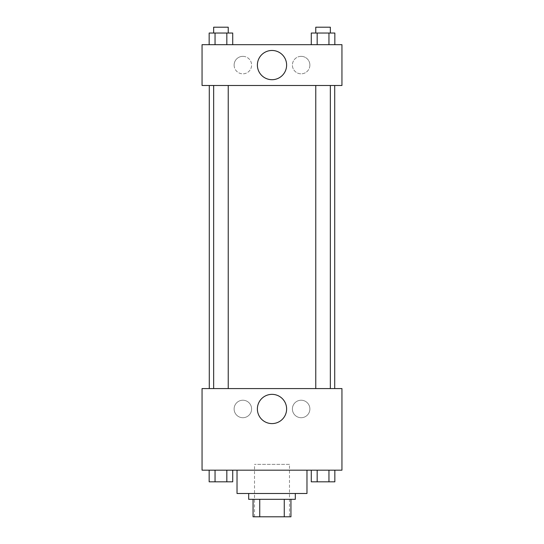 <?xml version="1.0" encoding="UTF-8"?>
<svg xmlns="http://www.w3.org/2000/svg" width="544" height="544" viewBox="0 0 544 544"><rect width="100%" height="100%" fill="white"/><g stroke="black" fill="none" stroke-linecap="round" stroke-linejoin="round"><path stroke-width="0.41" stroke-dasharray="2.72 2.04" d="M289.483 464.345L254.517 464.345L289.483 464.345L289.483 516.8L254.517 516.8L289.483 516.8M259.733 516.8L253.055 516.8L253.055 499.317L259.733 499.317L259.733 516.8L290.945 516.8M284.267 499.317L259.733 499.317L284.267 499.317L284.267 516.8M259.733 499.317L253.055 499.317M248.683 499.317L295.317 499.317M272 493.483L248.683 493.483L272 493.483M306.972 493.483L237.028 493.483M306.972 470.172L237.028 470.172L306.972 470.172M202.055 470.172L341.945 470.172L341.945 388.572L202.055 388.572L202.055 470.172M311.284 470.172L311.284 481.828L317.172 481.828L311.284 481.828L317.172 481.828L317.172 470.172L328.95 470.172L311.284 470.172L334.839 470.172L311.284 470.172L317.172 470.172L317.172 481.828L334.839 481.828L328.95 481.828L334.839 481.828L334.839 470.172L328.95 470.172L328.95 481.828L317.172 481.828L328.95 481.828L328.95 470.172L334.839 470.172L317.172 470.172L334.839 470.172M232.716 470.172L209.161 470.172L226.828 470.172L226.828 481.828L232.716 481.828L226.828 481.828L232.716 481.828L232.716 470.172L209.161 470.172L215.05 470.172L215.05 481.828L226.828 481.828L215.05 481.828L226.828 481.828L226.828 470.172L226.828 481.828M202.055 413.338L202.055 418.438L202.062 413.338M272 423.592A14.62 14.62 0 0 0 284.662 401.662A14.62 14.62 0 0 0 259.338 401.662A14.62 14.62 0 0 0 272 423.592M341.945 413.338L341.945 418.438L341.938 413.338M242.855 400.228A8.745 8.745 0 0 0 235.287 413.345A8.745 8.745 0 0 0 250.43 413.345A8.745 8.745 0 0 0 242.855 400.228A8.745 8.745 0 0 1 250.43 413.345A8.745 8.745 0 0 1 235.287 413.345A8.745 8.745 0 0 1 242.855 400.228M301.145 400.228A8.745 8.745 0 0 0 293.57 413.345A8.745 8.745 0 0 0 308.713 413.345A8.745 8.745 0 0 0 301.145 400.228A8.745 8.745 0 0 1 308.713 413.345A8.745 8.745 0 0 1 293.57 413.345A8.745 8.745 0 0 1 301.145 400.228M315.772 388.572L330.344 388.572L315.772 388.572L330.344 388.572L315.772 388.572L315.772 85.483L330.344 85.483L315.772 85.483M228.228 388.572L213.656 388.572L228.228 388.572L213.656 388.572L228.228 388.572L228.228 85.483L213.656 85.483L228.228 85.483M334.716 388.572L209.284 388.572L334.716 388.572M334.716 85.483L209.284 85.483L334.716 85.483M330.344 85.483L330.344 388.572M341.945 85.483L202.055 85.483L202.055 44.683L341.945 44.683L341.945 85.483M234.117 65.083A8.745 8.745 0 0 0 242.855 73.828A8.745 8.745 0 0 0 251.6 65.083A8.745 8.745 0 0 0 242.855 56.345A8.745 8.745 0 0 0 234.117 65.083M309.883 65.083A8.745 8.745 0 0 0 301.145 56.345A8.745 8.745 0 0 0 292.4 65.083A8.745 8.745 0 0 0 301.145 73.828A8.745 8.745 0 0 0 309.883 65.083M311.284 44.683L334.839 44.683L311.284 44.683L334.839 44.683L311.284 44.683L334.839 44.683L311.284 44.683L311.284 33.028L334.839 33.028L328.95 33.028L328.95 44.683L328.95 33.028L317.172 33.028L317.172 44.683L317.172 33.028L311.284 33.028L334.839 33.028L334.839 44.683M209.161 44.683L232.716 44.683L209.161 44.683L232.716 44.683L209.161 44.683L209.161 33.028L232.716 33.028L226.828 33.028L226.828 44.683L226.828 33.028L215.05 33.028L215.05 44.683L215.05 33.028L209.161 33.028L232.716 33.028L232.716 44.683M242.855 56.345A8.745 8.745 0 0 1 250.43 69.455A8.745 8.745 0 0 1 235.287 69.455A8.745 8.745 0 0 1 242.855 56.345M301.145 56.345A8.745 8.745 0 0 1 308.713 69.455A8.745 8.745 0 0 1 293.57 69.455A8.745 8.745 0 0 1 301.145 56.345M202.055 65.817L202.055 55.617L202.062 65.817M341.945 55.617L341.945 65.817L341.938 55.617M286.62 65.083A14.62 14.62 0 0 0 264.69 52.428A14.62 14.62 0 0 0 264.69 77.744A14.62 14.62 0 0 0 286.62 65.083M330.344 33.028L315.772 33.028L330.344 33.028L315.772 33.028L330.344 33.028L330.344 27.2L315.772 27.2L330.344 27.2L315.772 27.2L315.772 33.028M228.228 33.028L213.656 33.028L228.228 33.028L213.656 33.028L228.228 33.028L228.228 27.2L213.656 27.2L228.228 27.2L213.656 27.2L213.656 33.028M328.95 33.028L328.95 44.683M317.172 33.028L317.172 44.683M226.828 33.028L226.828 44.683M215.05 33.028L215.05 44.683M330.344 481.828L315.772 481.828M209.161 470.172L215.05 470.172L209.161 470.172L209.161 481.828L215.05 481.828L209.161 481.828L215.05 481.828L215.05 470.172L226.828 470.172L209.161 470.172L226.828 470.172M228.228 481.828L213.656 481.828M328.95 470.172L328.95 481.828M317.172 470.172L317.172 481.828M215.05 470.172L215.05 481.828M254.517 516.8L254.517 464.345M213.656 85.483L213.656 388.572"/><path stroke-width="0.82" d="M284.267 499.317L284.267 516.8L253.055 516.8L253.055 499.317M284.267 516.8L290.945 516.8L290.945 499.317L290.945 516.8M295.317 493.483L295.317 499.317L248.683 499.317L248.683 493.483M259.733 499.317L259.733 516.8M237.028 470.172L237.028 493.483L306.972 493.483L306.972 470.172M341.945 470.172L202.055 470.172L202.055 388.572L341.945 388.572L341.945 470.172M272 423.592A14.62 14.62 0 0 1 259.338 401.662A14.62 14.62 0 0 1 284.662 401.662A14.62 14.62 0 0 1 272 423.592M334.716 85.483L334.716 388.572M315.772 388.572L315.772 85.483M228.228 85.483L228.228 388.572M341.945 85.483L202.055 85.483L202.055 44.683L341.945 44.683L341.945 85.483M286.62 65.083A14.62 14.62 0 0 1 264.69 77.744A14.62 14.62 0 0 1 264.69 52.428A14.62 14.62 0 0 1 286.62 65.083M334.839 44.683L334.839 33.028L311.284 33.028L311.284 44.683M328.95 33.028L328.95 44.683M317.172 33.028L317.172 44.683M315.772 33.028L315.772 27.2L330.344 27.2L330.344 33.028M232.716 44.683L232.716 33.028L209.161 33.028L209.161 44.683M226.828 33.028L226.828 44.683M215.05 33.028L215.05 44.683M213.656 33.028L213.656 27.2L228.228 27.2L228.228 33.028M334.839 470.172L334.839 481.828L311.284 481.828L311.284 470.172M328.95 470.172L328.95 481.828M317.172 470.172L317.172 481.828M330.344 481.828L315.772 481.828M232.716 470.172L232.716 481.828L209.161 481.828L209.161 470.172M226.828 470.172L226.828 481.828M215.05 470.172L215.05 481.828M228.228 481.828L213.656 481.828M209.284 85.483L209.284 388.572M330.344 388.572L330.344 85.483M213.656 85.483L213.656 388.572"/></g></svg>
